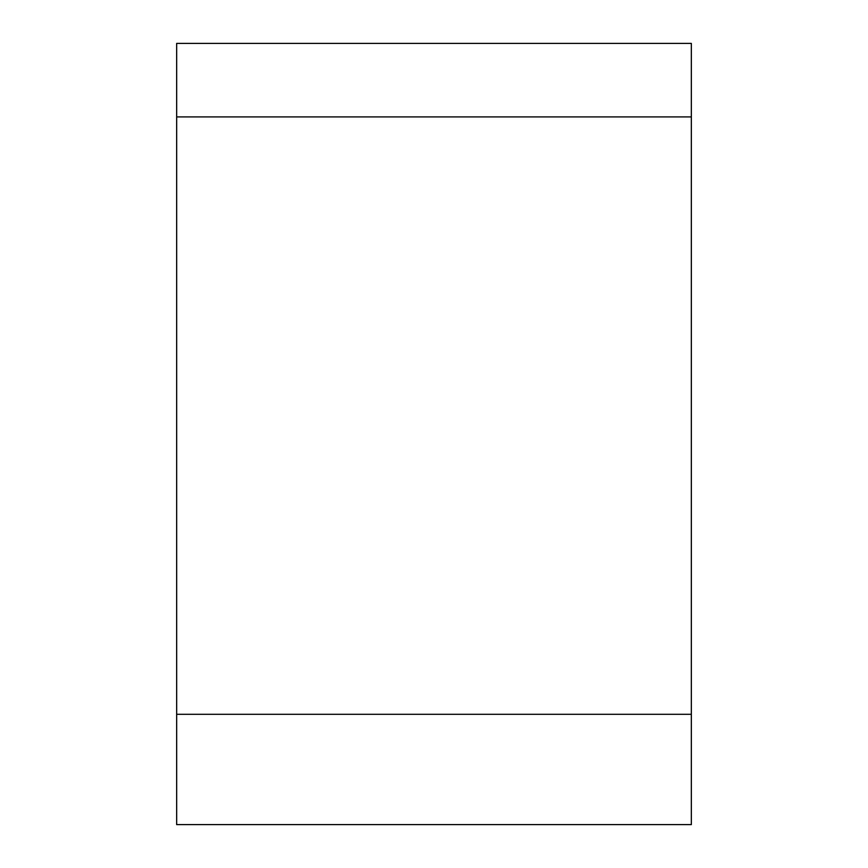 <?xml version="1.0" encoding="UTF-8"?>
<svg xmlns="http://www.w3.org/2000/svg" width="868" height="868" viewBox="0 0 868 868"><rect width="100%" height="100%" fill="white"/><g stroke="black" fill="none" stroke-linecap="round" stroke-linejoin="round"><path stroke-width="1.3" d="M691.34 824.6L176.66 824.6L176.66 116.92L691.34 116.92L691.34 824.6M176.66 116.92L176.66 43.4L691.34 43.4L691.34 116.92M691.34 714.31L176.66 714.31"/></g></svg>

